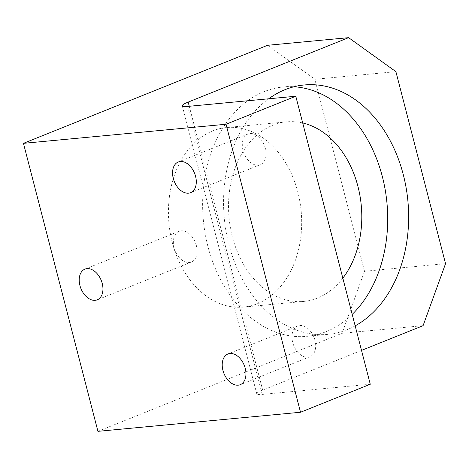 <?xml version="1.0" encoding="UTF-8"?>
<svg xmlns="http://www.w3.org/2000/svg" width="469" height="469" viewBox="0 0 469 469"><rect width="100%" height="100%" fill="white"/><g stroke="black" fill="none" stroke-linecap="round" stroke-linejoin="round"><path stroke-width="0.35" stroke-dasharray="2.35 1.76" d="M314.975 340.283A16.532 10.934 -111.9 0 0 297.668 325.99A16.532 10.934 -111.9 0 0 292.691 342.382A16.532 10.934 -111.9 0 0 309.991 356.675A16.532 10.934 -111.9 0 0 314.975 340.283M265.319 148.28A16.532 10.934 -111.9 0 0 248.013 133.987A16.532 10.934 -111.9 0 0 243.036 150.379A16.532 10.934 -111.9 0 0 260.336 164.672A16.532 10.934 -111.9 0 0 265.319 148.28M196.382 245.609A16.532 10.934 -111.9 0 0 179.076 231.317A16.532 10.934 -111.9 0 0 174.099 247.708A16.532 10.934 -111.9 0 0 191.405 262.001A16.532 10.934 -111.9 0 0 196.382 245.609M172.287 242.52A90.189 66.387 -95.4 0 1 226.603 127.521A90.189 66.387 -95.4 0 1 297.838 192.097A90.189 66.387 -95.4 0 1 243.522 307.095A90.189 66.387 -95.4 0 1 172.287 242.52M342.833 278.164A90.189 66.387 -95.4 0 1 303.625 301.432A90.189 66.387 -95.4 0 1 232.389 236.857A90.189 66.387 -95.4 0 1 286.706 121.858A90.189 66.387 -95.4 0 1 302.698 122.96M352.201 314.388A125.258 92.205 -95.4 0 1 306.914 336.349A125.258 92.205 -95.4 0 1 207.978 246.659A125.258 92.205 -95.4 0 1 283.417 86.941A125.258 92.205 -95.4 0 1 293.957 86.765M355.168 325.861A125.258 92.205 -95.4 0 1 327.849 334.379A125.258 92.205 -95.4 0 1 228.913 244.689A125.258 92.205 -95.4 0 1 268.673 98.795M267.57 45.294L314.857 79.284L395.895 71.651M445.55 263.654L364.513 271.287L314.857 79.284M364.513 271.287L342.053 333.295L423.091 325.662M97.933 431.339L342.053 333.295M361.517 350.39L262.669 390.091A20.044 2.89 -14.5 0 0 256.772 393.837A20.044 2.89 -14.5 0 0 262.224 394.423L370.27 384.246M189.265 106.275L262.669 390.091M262.224 394.423L187.741 106.416M297.668 325.99L227.922 354.001M248.013 133.987L178.267 161.998M179.076 231.317L84.918 269.136M286.706 121.858L226.603 127.521M304.352 84.965L283.417 86.941M327.849 334.379L306.914 336.349M303.625 301.432L243.522 307.095M191.405 262.001L97.241 299.82M260.336 164.672L190.59 192.683M309.991 356.675L240.245 384.686M182.289 105.836L256.772 393.837"/><path stroke-width="0.7" d="M245.223 368.294A16.532 10.934 -111.9 0 0 227.922 354.001A16.532 10.934 -111.9 0 0 222.939 370.393A16.532 10.934 -111.9 0 0 240.245 384.686A16.532 10.934 -111.9 0 0 245.223 368.294M195.567 176.291A16.532 10.934 -111.9 0 0 178.267 161.998A16.532 10.934 -111.9 0 0 173.284 178.39A16.532 10.934 -111.9 0 0 190.59 192.683A16.532 10.934 -111.9 0 0 195.567 176.291M102.224 283.428A16.532 10.934 -111.9 0 0 84.918 269.136A16.532 10.934 -111.9 0 0 79.935 285.527A16.532 10.934 -111.9 0 0 97.241 299.82A16.532 10.934 -111.9 0 0 102.224 283.428M302.698 122.96A90.189 66.387 -95.4 0 1 357.941 186.433A90.189 66.387 -95.4 0 1 342.833 278.164M293.957 86.765A125.258 92.205 -95.4 0 1 382.352 176.631A125.258 92.205 -95.4 0 1 352.201 314.388M268.673 98.795A125.258 92.205 -95.4 0 1 304.352 84.965A125.258 92.205 -95.4 0 1 403.287 174.656A125.258 92.205 -95.4 0 1 355.168 325.861M188.186 102.09A20.044 2.89 165.5 0 0 182.289 105.836A20.044 2.89 165.5 0 0 187.741 106.416L295.787 96.239L370.27 384.246L300.518 412.257L97.933 431.339L23.45 143.338L267.57 45.294L348.608 37.661L188.186 102.09L189.265 106.275M361.517 350.39L423.091 325.662L445.55 263.654L395.895 71.651L348.608 37.661M295.787 96.239L226.035 124.25L23.45 143.338M300.518 412.257L226.035 124.25"/></g></svg>
